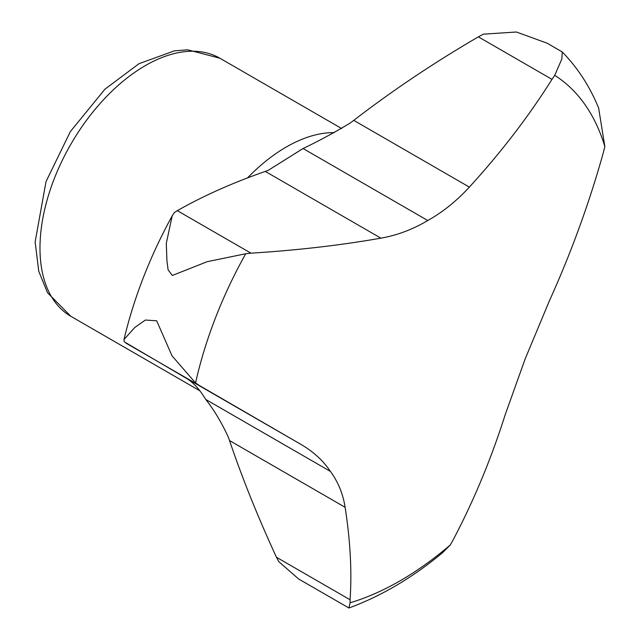 <?xml version="1.0" encoding="UTF-8"?>
<svg xmlns="http://www.w3.org/2000/svg" width="640" height="640" viewBox="0 0 640 640"><rect width="100%" height="100%" fill="white"/><g stroke="black" fill="none" stroke-linecap="round" stroke-linejoin="round"><path stroke-width="0.96" d="M350.08 599.76A865.44 352.464 48.4 0 0 345.112 507.288C343.032 493.912 338.136 481.952 330.424 471.424C323.088 460.544 313.24 451.528 300.888 444.368A865.44 0.992 30 0 0 276.064 429.968A865.44 0.992 30 0 0 199.552 385.616L195.568 382.976A301.696 174.184 -60 0 1 245.704 253.76L250.944 253.168A865.44 354.16 -168.5 0 0 380.896 238.16C397.136 235.312 412.76 229.432 427.776 220.52C442.856 212.056 456.712 200.912 469.352 187.096A865.44 611.456 165.1 0 0 551.992 79.36L554.728 75.344L561.84 58.976L562.264 51.968C577.848 68 589.976 86.728 598.648 108.136L604.856 146.672L603.384 152.472A865.44 706.624 -60.1 0 1 549.36 300.92L525.12 359.016L505.136 414.904A865.44 612.448 -104.9 0 1 452.856 540.424L450.344 544.904L442.48 552.776C412.544 577.64 381.36 596.048 348.912 608L350.08 602.792L350.08 599.76L276.456 557.256L278.736 561.6L298.584 578.952L348.912 608M195.568 382.976L172.032 355.832L156.68 320.8L145.392 320.04L134.808 327.456L123.96 339.568L124.224 341.784L187.312 378.856C193.888 383.112 200.024 389.968 205.704 399.416C214.016 409.872 221.576 422.496 228.368 437.264L229.52 440.552C242.272 478.192 257.92 517.096 276.456 557.256M380.896 238.16L265.304 171.416C232.464 182.888 203.136 195.968 177.32 210.664L174.36 212.568L172.208 215.824L166.296 243.36L166.92 260.696L168.112 269.816L172.304 275.48L207.2 261.68L245.704 253.76M450.344 544.904A301.696 174.184 -60 0 1 350.08 602.792M562.264 51.968L547.224 43.232L516.336 32L483.376 34.16L478.368 36.856C434.296 62.512 392.752 90.344 353.752 120.352L350.312 122.968C334.016 132.776 318.264 141.288 303.056 148.52L268.2 170.368L265.304 171.416M554.728 75.344A301.696 174.184 -60 0 1 604.856 146.672M427.776 220.52L303.056 148.52M330.424 471.424L205.704 399.416M199.512 390.6L70.848 316.312A149.008 86.032 -60 0 1 70.848 144.248A149.008 86.032 -60 0 1 219.864 58.216L341.672 128.544M247.504 177.944A149.008 86.032 -60 0 1 334.328 132.632M469.352 187.096L353.752 120.352M300.888 444.368L185.288 377.632M250.944 253.168L177.32 210.664M551.992 79.36L478.368 36.856M345.112 507.288L229.52 440.552M199.552 385.616L125.936 343.112M123.968 339.568C134.04 297.384 150.12 256.136 172.216 215.832M70.848 316.312L47.472 292.656L38.752 271.24L35.144 241.904L46.024 181.608L70.352 131.592L104.904 89.224L138.976 63.704L174.36 50.864L187.608 49.8L219.864 58.216M294.16 154.072L295.592 153.12M302.008 149.128L300.144 150.24"/></g></svg>
